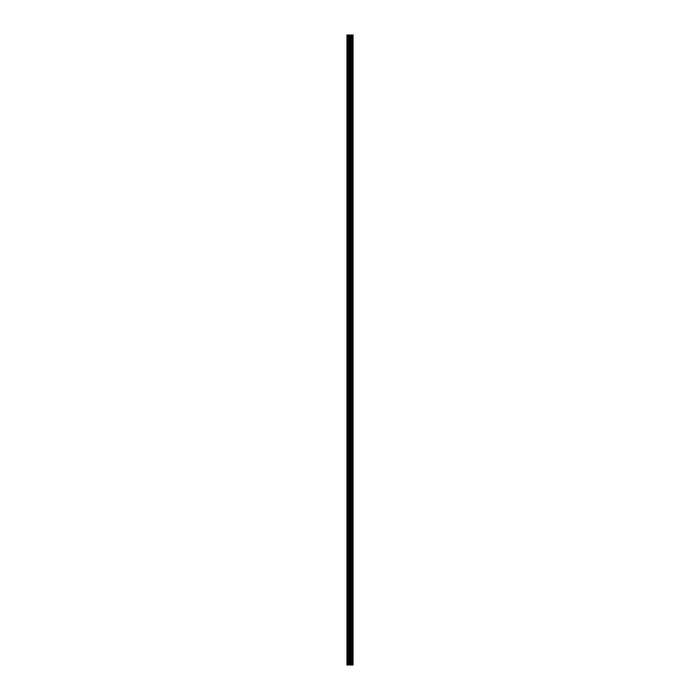 <?xml version="1.0" encoding="UTF-8"?>
<svg xmlns="http://www.w3.org/2000/svg" width="700" height="700" viewBox="0 0 700 700"><rect width="100%" height="100%" fill="white"/><g stroke="black" fill="none" stroke-linecap="round" stroke-linejoin="round"><path stroke-width="1.05" d="M349.457 665L353.036 665L353.036 35L346.964 35L346.964 665L349.457 665L349.457 35M351.706 35L351.706 665L351.706 35M352.31 35L352.31 665L352.301 35M352.993 665L352.993 35M352.922 665L352.922 35M351.085 665L351.085 35M350.98 665L350.98 35M347.279 665L347.279 35M352.345 665L352.345 35M352.214 665L352.214 35M351.794 665L351.794 35M351.671 665L351.671 35M350.726 665L350.726 35M350.551 665L350.551 35M349.632 665L349.632 35M348.53 665L348.53 35M348.355 665L348.355 35"/></g></svg>

